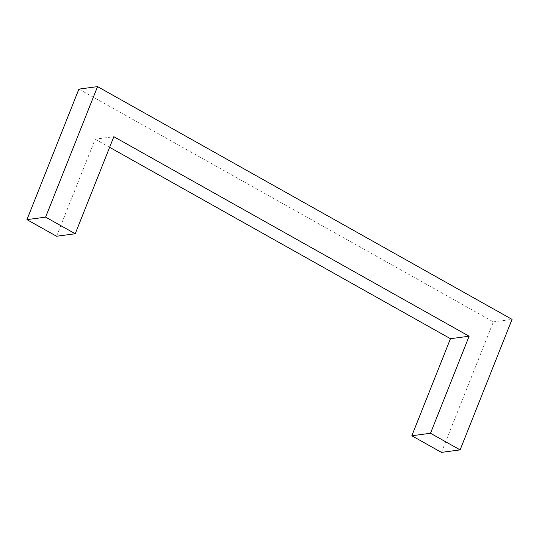 <?xml version="1.0" encoding="UTF-8"?>
<svg xmlns="http://www.w3.org/2000/svg" width="539" height="539" viewBox="0 0 539 539"><rect width="100%" height="100%" fill="white"/><g stroke="black" fill="none" stroke-linecap="round" stroke-linejoin="round"><path stroke-width="0.4" stroke-dasharray="2.69 2.02" d="M56.555 236.25L95.174 139.197L113.85 136.704M95.174 139.197L109.626 147.315M441.441 452.383L493.38 321.871L78.889 89.11M493.38 321.871L512.05 319.378"/><path stroke-width="0.81" d="M113.85 136.704L75.231 233.758L45.62 217.129L97.559 86.617L512.05 319.378L460.111 449.89L430.506 433.268L469.125 336.215L113.85 136.704M97.559 86.617L78.889 89.11L26.95 219.622L56.555 236.25L75.231 233.758M26.95 219.622L45.62 217.129M109.626 147.315L450.456 338.708L411.83 435.761L441.441 452.383L460.111 449.89M411.83 435.761L430.506 433.268M450.456 338.708L469.125 336.215"/></g></svg>
